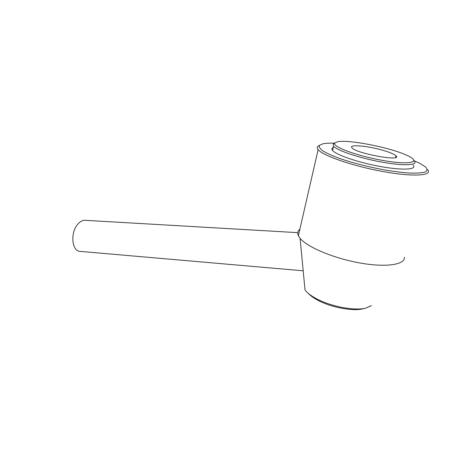 <?xml version="1.0" encoding="UTF-8"?>
<svg xmlns="http://www.w3.org/2000/svg" width="451" height="451" viewBox="0 0 451 451"><rect width="100%" height="100%" fill="white"/><g stroke="black" fill="none" stroke-linecap="round" stroke-linejoin="round"><path stroke-width="0.68" d="M308.383 293.471C310.683 295.957 314.189 298.399 318.896 300.783C332.099 307.605 353.077 311.415 362.976 308.794L365.857 308.112C355.078 310.97 332.066 306.787 317.651 299.351C311.523 296.228 307.306 293.094 305.011 289.948L300.09 238.331L298.376 235.726C297.192 233.094 297.688 230.912 299.876 229.187M371.41 305.569L365.857 308.112M297.761 232.654L86.214 220.381C83.187 219.812 80.278 221.204 77.487 224.547C70.429 232.806 71.692 250.023 79.308 251.308L81.203 251.472M337.139 141.896C347.473 138.908 393.915 148.187 409.001 156.362C421.493 162.608 408.076 165.089 381.636 160.24C355.292 155.494 331.147 146.186 334.975 142.911L337.139 141.896M414.238 160.889C418.59 165.342 403.797 166.131 381.557 162.061C359.368 158.053 337.106 150.533 333.571 146.225L333.227 143.987L334.828 143.108M380.548 149.653C388.801 151.886 393.96 153.949 396.012 155.843C402.766 161.977 355.912 153.458 351.972 147.838C348.482 144.382 365.451 145.555 380.548 149.653M414.08 160.719L420.546 163.73L425.682 167.107C427.503 169.142 427.356 170.771 425.237 172C421.944 172.93 416.809 173.285 409.835 173.066C401.959 172.496 393.069 171.374 383.164 169.689C367.509 166.69 353.28 163.048 340.477 158.758C332.934 155.995 327.088 153.396 322.927 150.961C319.877 148.706 318.727 146.84 319.471 145.363L322.713 143.869C325.47 143.243 329.399 143.018 334.501 143.198M427.469 169.52C433.366 175.727 413.528 177.125 383.085 171.56C352.71 166.069 322.69 155.612 318.124 149.647C317.064 148.368 316.94 147.291 317.746 146.428L319.449 145.385M395.769 156.779L396.316 156.965M413.093 165.111C417.406 169.683 402.608 170.574 380.407 166.52C358.263 162.518 336.068 154.902 332.573 150.482C331.485 149.174 331.722 148.17 333.278 147.477M404.4 257.284C405.099 264.81 385.639 267.691 359.402 262.888C333.193 258.158 307.069 246.996 300.09 238.331M318.896 300.783L317.651 299.351M303.083 270.792L79.308 251.308M334.975 142.911L333.227 143.987M395.589 157.467L396.012 155.843M319.471 145.363L317.746 146.428M332.573 150.482L333.571 146.225M298.376 235.726L318.124 149.647"/></g></svg>
